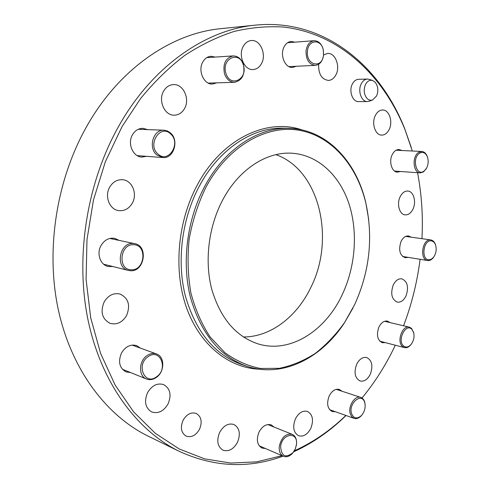 <?xml version="1.0" encoding="UTF-8"?>
<svg xmlns="http://www.w3.org/2000/svg" width="489" height="489" viewBox="0 0 489 489"><rect width="100%" height="100%" fill="white"/><g stroke="black" fill="none" stroke-linecap="round" stroke-linejoin="round"><path stroke-width="0.73" d="M199.524 429.256C195.875 435.491 191.413 437.777 186.138 436.102C181.138 432.869 180.117 427.6 183.063 420.296C186.688 414.183 191.071 411.897 196.211 413.431C201.364 416.591 202.47 421.866 199.524 429.256M354.751 304.396C369.611 271.456 373.327 237.764 365.894 203.308C357.001 165.588 331.689 135.826 298.816 130.215C266.065 124.677 227.782 146.303 205.814 187.44C198.014 203.65 192.458 220.9 189.151 239.2C187.275 257.648 187.855 275.558 190.899 292.929C195.294 309.543 201.731 324.25 210.197 337.055L224.958 352.734C236.071 360.772 247.892 366.016 260.435 368.468L279.335 368.321C291.909 365.717 303.913 360.723 315.362 353.345C326.285 344.776 336.053 334.464 344.666 322.404L354.751 304.396M352.985 308.021L344.464 322.789C321.273 358.504 282.08 378.278 246.804 366.243C219.64 356.402 200.838 333.37 190.398 297.153C181.627 262.147 186.987 219.695 204.488 186.816C224.365 149.072 258.492 127.079 289.207 128.356C326.475 129.255 356.42 161.352 365.839 202.88L368.73 219.683M296.236 66.272L292.624 67.439C285.026 68.289 279.488 54.762 284.237 46.596C285.979 43.466 288.302 41.748 291.193 41.443L294.928 42.164M216.694 82.849L212.532 84.041C203.901 84.805 197.568 70.593 202.849 61.895C204.848 58.466 207.544 56.59 210.93 56.278L215.227 57.079M146.553 156.327L141.81 157.079C132.892 156.841 127.183 143.418 132.488 134.744C135.074 130.477 138.57 128.338 142.984 128.332L147.66 129.616M112.971 266.56L108.026 266.468C100.196 264.806 96.364 253.43 101.082 245.454C104.536 239.897 109.078 237.532 114.707 238.345L119.175 240.411M130.594 372.557L126.034 371.891C119.42 368.015 117.904 361.719 121.492 352.997C125.526 346.475 130.569 344.005 136.608 345.582L140.398 348.113M265.478 448.529L261.982 448.065C257.104 444.972 256.12 439.635 259.023 432.062C262.41 425.998 266.493 423.615 271.261 424.91L274.06 427.062M335.356 411.72L332.208 411.561C327.447 408.786 326.426 403.621 329.158 396.053C331.958 390.772 335.368 388.566 339.384 389.433L341.994 391.231M385.283 342.612L382.337 342.734C377.367 340.179 376.218 334.977 378.883 327.141C381.2 322.612 384.079 320.607 387.514 321.114L390.075 322.593M408.089 257.348L405.192 257.734C399.715 255.295 398.327 249.873 401.035 241.474C403.015 237.568 405.522 235.729 408.559 235.955L411.206 237.177M400.412 171.486L397.429 172.146C391.836 172.091 388.639 161.572 392.215 154.671C393.987 151.223 396.279 149.493 399.085 149.493L401.952 150.508M255.417 25.135L220.918 28.655C172.556 33.136 120.63 67.464 87.922 124.316C56.663 178.228 45.361 249.152 58.258 309.464C71.333 369.8 106.553 415.846 148.271 436.2L179.42 451.433C137.048 430.766 101.162 383.009 87.996 319.806C75 256.639 86.938 181.951 119.243 125.288C153.051 65.508 206.303 29.652 255.417 25.135C323.663 18.27 379.849 65.306 404.654 128.564L411.353 147.709M403.559 325.784C411.683 304.354 417.196 282.19 420.094 259.298M421.94 238.687C423.132 216.26 421.671 194.261 417.557 172.703M412.337 151.015L404.959 129.554C383.101 75.33 339.329 33.435 283.467 27.048C267.391 26.039 250.985 27.494 234.255 31.412C217.489 36.803 201.022 44.78 184.854 55.355C169.053 67.396 154.286 81.81 140.539 98.607L122.048 126.59L105.343 161.761L93.485 199.915L86.981 239.641L86.076 279.433L90.716 317.807L100.587 353.4L115.141 385.063L133.662 411.903L155.325 433.321L179.274 449L204.659 458.865L230.692 463.052L256.682 461.854L282 455.669M323.577 54.945L327.551 53.454C335.301 52.555 340.613 66.473 335.894 74.903C334.03 78.387 331.536 80.227 328.406 80.428C321.603 79.34 318.351 73.955 318.663 64.273M261.438 63.698C259.402 67.323 256.633 69.273 253.143 69.548C244.366 70.508 237.85 55.416 243.296 46.29C245.27 42.824 247.917 40.905 251.236 40.544C260.252 39.328 266.835 54.56 261.438 63.698M184.487 108.637C181.987 112.904 178.552 115.086 174.188 115.184C164.585 115.587 157.874 100.489 163.662 91.04C166.077 86.987 169.347 84.835 173.461 84.597C183.381 83.845 190.245 99.133 184.487 108.637M132.256 203.247C128.919 208.754 124.383 211.211 118.644 210.606C109.463 209.53 104.273 196.095 109.732 187.073C112.965 181.816 117.299 179.371 122.739 179.744C132.299 180.472 137.709 194.102 132.256 203.247M126.559 315.57C122.354 322.41 116.908 325.014 110.208 323.382C102.103 319.14 100.098 311.97 104.181 301.884C108.295 295.289 113.57 292.666 119.994 294.023C128.454 298.101 130.642 305.283 126.559 315.57M168.069 403.932C163.644 411.31 158.173 413.975 151.639 411.927C145.288 407.924 143.931 401.487 147.574 392.618C151.945 385.442 157.287 382.765 163.613 384.586C170.221 388.468 171.706 394.923 168.069 403.932M237.513 442.27C233.522 449.299 228.663 451.928 222.941 450.155C217.477 446.604 216.376 440.687 219.647 432.404C223.614 425.528 228.381 422.893 233.95 424.507C239.586 427.973 240.771 433.89 237.513 442.27M310.845 428.297C307.508 434.532 303.418 437.013 298.59 435.742C293.449 432.594 292.391 426.97 295.411 418.853C298.736 412.74 302.752 410.265 307.459 411.426C312.728 414.501 313.852 420.124 310.845 428.297M370.344 374.158C367.6 379.525 364.183 381.799 360.1 380.992C354.904 378.138 353.749 372.581 356.64 364.323C359.378 359.06 362.734 356.793 366.719 357.52C372.019 360.314 373.229 365.858 370.344 374.158M406.047 295.869C403.743 300.478 400.815 302.557 397.264 302.11C391.689 299.427 390.338 293.736 393.217 285.032C395.515 280.515 398.388 278.449 401.848 278.834C407.52 281.456 408.92 287.135 406.047 295.869M412.979 209.09C410.962 213.118 408.339 215.044 405.13 214.873C399.482 214.555 396.506 203.956 400.143 196.774C402.147 192.837 404.709 190.93 407.832 191.04C413.596 191.266 416.579 201.908 412.979 209.09M389.122 129.585C387.245 133.228 384.776 135.068 381.713 135.111C375.24 135.319 371.249 123.185 375.369 115.453C377.215 111.914 379.617 110.092 382.581 109.988C389.201 109.658 393.193 121.853 389.122 129.585M367.428 101.565L358.547 101.602C352.551 102.018 348.59 90.881 352.38 83.967C353.938 81.027 355.992 79.481 358.529 79.316L367.441 79.053C364.904 79.218 362.844 80.783 361.279 83.747C357.471 90.734 361.42 101.987 367.428 101.565L369.543 101.125M222.428 200.484C208.491 227.055 204.42 261.181 211.725 289.213C220.374 318.253 235.808 336.475 258.027 343.871C289.971 353.834 325.436 331.035 342.269 294.598C355.582 266.352 358.18 231.548 348.804 203.265C339.329 175.111 317.801 154.903 292.012 153.228C266.707 151.407 238.51 169.463 222.428 200.484M243.375 336.97C270.441 337.135 296.792 316.78 310.692 287.734C335.552 239.188 319.684 169.86 275.875 154.646M368.107 390.289L362.031 398.015M346.016 415.503C330.271 430.962 312.832 443.058 293.693 451.799M283.033 456.115C248.748 468.786 214.213 467.221 179.42 451.433M294.317 450.821C313.131 442.319 330.313 430.528 345.857 415.448M361.994 397.997C375.106 382.086 386.206 364.494 395.295 345.216M419.568 153.24C411.567 157.984 416.286 176.902 423.951 171.174L426.28 168.662C428.437 164.695 428.749 160.612 427.209 156.413C425.296 152.592 422.753 151.535 419.568 153.24M426.591 168.118L423.468 171.939L420.173 172.892C413.058 172.959 411.799 156.303 418.682 152.385L421.793 151.474C424.042 151.669 425.785 153.13 427.019 155.85L427.441 156.993M431.115 240.863C423.242 239.812 420.882 259.897 428.884 259.818L431.329 259.213L433.56 257.251C436.182 253.406 436.83 249.256 435.491 244.812C434.532 242.391 433.071 241.077 431.115 240.863M433.847 256.859L433.205 257.764C431.665 259.677 429.965 260.613 428.107 260.57L427.63 260.521C419.299 259.732 422.258 238.748 430.546 239.903L430.827 239.934C432.832 240.282 434.324 241.713 435.314 244.213L435.65 245.264M411.799 329.256C405.705 322.868 396.909 340.454 403.529 345.906C405.821 347.716 408.242 347.343 410.778 344.782C413.651 341.188 414.617 337.129 413.676 332.599L411.799 329.256M411.115 344.39L410.399 345.265C408.498 347.276 406.53 348.058 404.482 347.6L402.49 346.499C396.402 341.664 402.374 324.91 409.348 327.153L411.506 328.345L413.798 333.107M364.727 402.624C361.939 391.86 348.021 403.37 351.585 413.688C353.798 418.633 357.08 419.25 361.438 415.528C364.256 412.288 365.466 408.511 365.063 404.189L364.727 402.624M361.958 414.947L361.084 415.968C358.767 418.291 356.432 419.085 354.073 418.358L351.817 416.769L350.332 413.969C347.642 406.487 354.965 394.99 360.79 397.404C362.63 398.058 363.92 399.562 364.666 401.915L365.149 404.971M296.456 444.574L296.517 443.823C297.691 431.029 281.719 433.639 280.631 446.659C281.517 456.445 285.662 458.413 293.07 452.563L295.332 448.841L296.456 444.574M294.201 451.017L292.838 452.924C289.794 456.323 286.67 457.447 283.473 456.304C280.313 454.678 278.907 451.402 279.262 446.488C281.395 437.423 285.698 433.364 292.171 434.324C295.228 435.778 296.701 438.804 296.591 443.395L296.279 445.736M156.419 376.885C168.601 369.116 160.319 347.96 148.277 356.579C135.74 364.421 144.53 385.839 156.419 376.885M147.293 355.417C150.398 353.419 153.467 352.936 156.486 353.95C165.019 356.567 164.781 372.092 156.168 377.551C152.923 379.709 149.707 380.197 146.517 379.012C138.204 376.194 138.68 360.674 147.293 355.417M131.29 269.763C144.94 270.753 147.519 244.885 133.754 244.738C119.903 243.388 117.311 269.995 131.29 269.763M133.252 243.473L134.768 243.669C148.54 245.869 144.506 271.811 130.569 270.741L128.436 270.448C114.884 267.831 119.499 241.988 133.252 243.473M158.051 154.084C168.571 163.986 181.431 142.996 170.575 133.894C160.233 123.601 146.828 144.946 158.051 154.084M170.502 132.959C179.432 140.331 173.65 158.968 162.819 157.556L156.841 154.964C147.849 147.88 153.289 129.145 163.998 130.202L167.434 130.973L170.502 132.959M225.967 73.393C230.295 88.173 248.247 79.065 243.308 64.884C239.292 50.11 220.9 58.833 225.967 73.393M243.412 64.536C245.197 74.53 242.232 80.453 234.506 82.311C229.873 82.146 226.541 79.316 224.506 73.808C222.654 63.925 225.515 57.959 233.1 55.917C237.929 55.978 241.364 58.851 243.412 64.536M307.465 51.015C305.576 65.404 322.422 69.261 323.522 54.976L323.308 50.178C321.475 38.778 308.357 39.267 307.465 51.015M323.553 55.196C322.575 61.321 319.83 64.713 315.319 65.373C309.06 64.511 305.961 59.682 306.035 50.88C306.994 44.835 309.678 41.437 314.085 40.697C318.694 40.819 321.774 43.906 323.321 49.97L323.553 55.196M376.542 96.027C378.639 90.795 378.156 86.168 375.094 82.158L372.606 80.508C369.733 79.762 367.367 81.07 365.515 84.438C363.382 89.762 363.883 94.426 367.013 98.423C368.712 100.104 370.564 100.618 372.575 99.945L376.542 96.027M369.562 79.426L367.441 79.053M289.207 128.356L283.767 128.204C253.1 126.932 219.072 148.766 199.28 186.236C181.847 218.876 176.541 261.016 185.313 295.796C195.753 331.78 214.53 354.684 241.645 364.507L246.804 366.243M259.555 369.207C229.488 368.15 200.508 345.815 186.871 308.663C173.302 271.548 177.244 222.391 197.171 185.245C221.627 138.711 267.116 117.586 302.202 129.982M365.894 203.308L365.839 202.88M404.959 129.554L404.654 128.564M344.666 322.404L344.464 322.789M394.592 171.071L420.173 172.892M396.108 150.227L421.793 151.474M427.209 156.413L427.019 155.85M426.28 168.662L425.998 169.194M402.575 256.45L427.63 260.521M405.674 236.401L430.827 239.934M435.491 244.812L435.314 244.213M433.56 257.251L433.205 257.764M384.574 321.297L409.348 327.153M379.806 341.194L404.482 347.6M413.676 332.599L413.553 331.994M410.778 344.782L410.399 345.265M336.243 389.342L360.79 397.404M329.635 409.69L354.073 418.358M365.063 404.189L365.032 403.614M361.438 415.528L361.084 415.968M296.517 443.823L296.591 443.395M267.77 424.544L292.171 434.324M259.225 445.827L283.473 456.304M293.07 452.563L292.838 452.924M132.067 345.087L156.486 353.95M122.342 369.213L146.517 379.012M109.793 238.455L134.768 243.669M103.668 264.219L128.436 270.448M137.226 155.624L162.819 157.556M138.283 129.273L163.998 130.202M208.296 83.099L234.506 82.311M206.804 57.623L233.1 55.917M288.932 66.62L315.319 65.373M287.599 42.726L314.085 40.697M372.606 80.508L369.299 79.328M372.575 99.945L369.281 101.229"/></g></svg>
